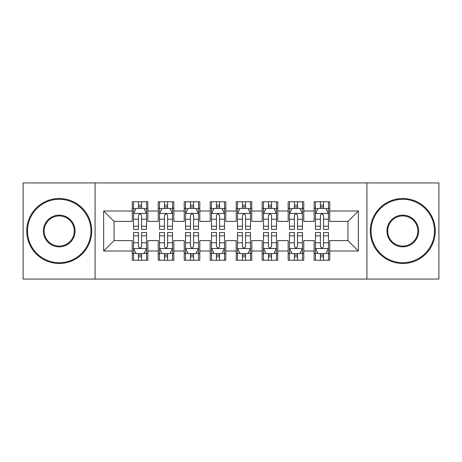 <?xml version="1.0" encoding="UTF-8"?>
<svg xmlns="http://www.w3.org/2000/svg" width="462" height="462" viewBox="0 0 462 462"><rect width="100%" height="100%" fill="white"/><g stroke="black" fill="none" stroke-linecap="round" stroke-linejoin="round"><path stroke-width="0.69" d="M366.915 279.077L438.9 279.077L438.9 182.923L366.915 182.923L366.915 279.077L95.085 279.077L95.085 182.923L23.1 182.923L23.1 279.077L95.085 279.077M366.915 182.923L95.085 182.923M103.661 251.01L103.661 210.99L132.248 210.99L132.248 221.385L114.056 221.385L114.056 240.615L103.661 251.01L132.248 251.01L132.248 260.233L147.84 260.233L147.84 251.01L158.235 251.01L158.235 260.233L173.828 260.233L173.828 251.01L184.222 251.01L184.222 260.233L199.815 260.233L199.815 251.01L210.21 251.01L210.21 260.233L225.803 260.233L225.803 251.01L236.198 251.01L236.198 260.233L251.79 260.233L251.79 251.01L262.185 251.01L262.185 260.233L277.778 260.233L277.778 251.01L288.173 251.01L288.173 260.233L303.765 260.233L303.765 251.01L314.16 251.01L314.16 260.233L329.752 260.233L329.752 240.615L347.944 240.615L347.944 221.385L329.752 221.385L329.752 210.99L358.339 210.99L358.339 251.01L329.752 251.01M329.752 210.99L329.752 201.761L314.16 201.761L314.16 210.99L303.765 210.99L303.765 201.761L288.173 201.761L288.173 210.99L277.778 210.99L277.778 201.761L262.185 201.761L262.185 210.99L251.79 210.99L251.79 201.761L236.198 201.761L236.198 210.99L225.803 210.99L225.803 201.761L210.21 201.761L210.21 210.99L199.815 210.99L199.815 201.761L184.222 201.761L184.222 210.99L173.828 210.99L173.828 201.767L158.235 201.767L158.235 210.99L147.84 210.99L147.84 201.767L132.248 201.767L132.248 210.99M303.765 251.01L303.765 240.615L314.16 240.615L314.16 251.01M358.339 210.99L347.944 221.385M277.778 251.01L277.778 240.615L288.173 240.615L288.173 251.01M314.16 210.99L314.16 221.385L303.765 221.385L303.765 210.99M251.79 251.01L251.79 240.615L262.185 240.615L262.185 251.01M288.173 210.99L288.173 221.385L277.778 221.385L277.778 210.99M225.803 251.01L225.803 240.615L236.198 240.615L236.198 251.01M262.185 210.99L262.185 221.385L251.79 221.385L251.79 210.99M199.815 251.01L199.815 240.615L210.21 240.615L210.21 251.01M236.198 210.99L236.198 221.385L225.803 221.385L225.803 210.99M173.828 251.01L173.828 240.615L184.222 240.615L184.222 251.01M210.21 210.99L210.21 221.385L199.815 221.385L199.815 210.99M147.84 251.01L147.84 240.615L158.235 240.615L158.235 251.01M184.222 210.99L184.222 221.385L173.828 221.385L173.828 210.99M114.056 240.615L132.248 240.615L132.248 251.01M158.235 210.99L158.235 221.385L147.84 221.385L147.84 210.99M314.16 208.258L315.459 208.258M328.453 208.258L329.752 208.258M288.173 208.258L289.472 208.258M302.466 208.258L303.765 208.258M262.185 208.258L263.484 208.258M276.478 208.258L277.778 208.258M236.198 208.258L237.497 208.258M250.491 208.258L251.79 208.258M210.21 208.258L211.509 208.258M224.503 208.258L225.803 208.258M184.222 208.258L185.522 208.258M198.516 208.258L199.815 208.258M158.235 208.258L159.534 208.258M172.528 208.258L173.828 208.258M132.248 208.258L133.547 208.258M146.541 208.258L147.84 208.258M132.248 253.742L133.547 253.742M146.541 253.742L147.84 253.742M158.235 253.736L159.534 253.736M172.528 253.736L173.828 253.736M184.222 253.736L185.522 253.736M198.516 253.736L199.815 253.736M210.21 253.736L211.509 253.736M224.503 253.736L225.803 253.736M236.198 253.736L237.497 253.736M250.491 253.736L251.79 253.736M262.185 253.736L263.484 253.736M276.478 253.736L277.778 253.736M288.173 253.736L289.472 253.736M302.466 253.736L303.765 253.736M314.16 253.736L315.459 253.736M328.453 253.736L329.752 253.736M103.661 210.99L114.056 221.385M347.944 240.615L358.339 251.01M141.603 205.145L138.484 205.145M146.541 226.184L141.603 226.184L141.603 229.441L146.541 229.441L146.541 213.588L143.942 208.391L136.146 208.391L133.547 213.588L133.547 229.441L138.484 229.441L138.484 226.184L133.547 226.184M133.547 213.588L133.547 201.767M146.541 213.588L146.541 201.767M138.484 208.391L138.484 201.767M141.603 201.767L141.603 208.391M141.603 226.184L141.603 215.54C140.564 213.536 139.524 213.536 138.484 215.54L138.484 226.184M141.603 208.264L138.484 208.264M138.484 256.855L141.603 256.855M133.547 235.816L138.484 235.816L138.484 232.559L133.547 232.559L133.547 248.412L136.146 253.609L143.942 253.609L146.541 248.412L146.541 232.559L141.603 232.559L141.603 235.816L146.541 235.816M146.541 248.412L146.541 260.233M133.547 248.412L133.547 260.233M141.603 253.609L141.603 260.233M138.484 260.233L138.484 253.609M138.484 235.816L138.484 246.46C139.524 248.464 140.564 248.464 141.603 246.46L141.603 235.816M138.484 253.736L141.603 253.736M167.59 205.145L164.472 205.145M172.528 226.184L167.59 226.184L167.59 229.441L172.528 229.441L172.528 213.588L169.929 208.391L162.133 208.391L159.534 213.588L159.534 229.441L164.472 229.441L164.472 226.184L159.534 226.184M159.534 213.588L159.534 201.767M172.528 213.588L172.528 201.767M164.472 208.391L164.472 201.767M167.59 201.767L167.59 208.391M167.59 226.184L167.59 215.54C166.551 213.536 165.512 213.536 164.472 215.54L164.472 226.184M167.59 208.264L164.472 208.264M193.578 205.145L190.46 205.145M198.516 226.184L193.578 226.184L193.578 229.441L198.516 229.441L198.516 213.588L195.917 208.391L188.121 208.391L185.522 213.588L185.522 229.441L190.46 229.441L190.46 226.184L185.522 226.184M185.522 213.588L185.522 201.767M198.516 213.588L198.516 201.767M190.46 208.391L190.46 201.767M193.578 201.767L193.578 208.391M193.578 226.184L193.578 215.54C192.538 213.536 191.499 213.536 190.46 215.54L190.46 226.184M193.578 208.264L190.46 208.264M164.472 256.855L167.59 256.855M159.534 235.816L164.472 235.816L164.472 232.559L159.534 232.559L159.534 248.412L162.133 253.609L169.929 253.609L172.528 248.412L172.528 232.559L167.59 232.559L167.59 235.816L172.528 235.816M172.528 248.412L172.528 260.233M159.534 248.412L159.534 260.233M167.59 253.609L167.59 260.233M164.472 260.233L164.472 253.609M164.472 235.816L164.472 246.46C165.512 248.464 166.551 248.464 167.59 246.46L167.59 235.816M164.472 253.736L167.59 253.736M190.46 256.855L193.578 256.855M185.522 235.816L190.46 235.816L190.46 232.559L185.522 232.559L185.522 248.412L188.121 253.609L195.917 253.609L198.516 248.412L198.516 232.559L193.578 232.559L193.578 235.816L198.516 235.816M198.516 248.412L198.516 260.233M185.522 248.412L185.522 260.233M193.578 253.609L193.578 260.233M190.46 260.233L190.46 253.609M190.46 235.816L190.46 246.46C191.499 248.464 192.538 248.464 193.578 246.46L193.578 235.816M190.46 253.736L193.578 253.736M59.223 262.705A31.705 31.705 0 0 0 90.927 231A31.705 31.705 0 0 0 59.223 199.295A31.705 31.705 0 0 0 27.518 231A31.705 31.705 0 0 0 59.223 262.705M59.223 198.516A32.484 32.484 0 0 1 91.707 231A32.484 32.484 0 0 1 59.223 263.484A32.484 32.484 0 0 1 26.738 231A32.484 32.484 0 0 1 59.223 198.516M59.223 246.852A15.852 15.852 0 0 1 43.37 231A15.852 15.852 0 0 1 59.223 215.148A15.852 15.852 0 0 1 75.075 231A15.852 15.852 0 0 1 59.223 246.852M59.223 215.927A15.073 15.073 0 0 0 44.15 231A15.073 15.073 0 0 0 59.223 246.073A15.073 15.073 0 0 0 74.295 231A15.073 15.073 0 0 0 59.223 215.927M402.777 262.705A31.705 31.705 0 0 0 434.482 231A31.705 31.705 0 0 0 402.777 199.295A31.705 31.705 0 0 0 371.073 231A31.705 31.705 0 0 0 402.777 262.705M402.777 198.516A32.484 32.484 0 0 1 435.262 231A32.484 32.484 0 0 1 402.777 263.484A32.484 32.484 0 0 1 370.293 231A32.484 32.484 0 0 1 402.777 198.516M402.777 246.852A15.852 15.852 0 0 1 386.925 231A15.852 15.852 0 0 1 402.777 215.148A15.852 15.852 0 0 1 418.63 231A15.852 15.852 0 0 1 402.777 246.852M402.777 215.927A15.073 15.073 0 0 0 387.705 231A15.073 15.073 0 0 0 402.777 246.073A15.073 15.073 0 0 0 417.85 231A15.073 15.073 0 0 0 402.777 215.927M219.565 205.145L216.447 205.145M224.503 226.184L219.565 226.184L219.565 229.441L224.503 229.441L224.503 213.588L221.904 208.391L214.108 208.391L211.509 213.588L211.509 229.441L216.447 229.441L216.447 226.184L211.509 226.184M211.509 213.588L211.509 201.767M224.503 213.588L224.503 201.767M216.447 208.391L216.447 201.767M219.565 201.767L219.565 208.391M219.565 226.184L219.565 215.54C218.526 213.536 217.487 213.536 216.447 215.54L216.447 226.184M219.565 208.264L216.447 208.264M245.553 205.145L242.435 205.145M250.491 226.184L245.553 226.184L245.553 229.441L250.491 229.441L250.491 213.588L247.892 208.391L240.096 208.391L237.497 213.588L237.497 229.441L242.435 229.441L242.435 226.184L237.497 226.184M237.497 213.588L237.497 201.767M250.491 213.588L250.491 201.767M242.435 208.391L242.435 201.767M245.553 201.767L245.553 208.391M245.553 226.184L245.553 215.54C244.513 213.536 243.474 213.536 242.435 215.54L242.435 226.184M245.553 208.264L242.435 208.264M216.447 256.855L219.565 256.855M211.509 235.816L216.447 235.816L216.447 232.559L211.509 232.559L211.509 248.412L214.108 253.609L221.904 253.609L224.503 248.412L224.503 232.559L219.565 232.559L219.565 235.816L224.503 235.816M224.503 248.412L224.503 260.233M211.509 248.412L211.509 260.233M219.565 253.609L219.565 260.233M216.447 260.233L216.447 253.609M216.447 235.816L216.447 246.46C217.487 248.464 218.526 248.464 219.565 246.46L219.565 235.816M216.447 253.736L219.565 253.736M242.435 256.855L245.553 256.855M237.497 235.816L242.435 235.816L242.435 232.559L237.497 232.559L237.497 248.412L240.096 253.609L247.892 253.609L250.491 248.412L250.491 232.559L245.553 232.559L245.553 235.816L250.491 235.816M250.491 248.412L250.491 260.233M237.497 248.412L237.497 260.233M245.553 253.609L245.553 260.233M242.435 260.233L242.435 253.609M242.435 235.816L242.435 246.46C243.474 248.464 244.513 248.464 245.553 246.46L245.553 235.816M242.435 253.736L245.553 253.736M271.541 205.145L268.422 205.145M276.478 226.184L271.541 226.184L271.541 229.441L276.478 229.441L276.478 213.588L273.879 208.391L266.083 208.391L263.484 213.588L263.484 229.441L268.422 229.441L268.422 226.184L263.484 226.184M263.484 213.588L263.484 201.767M276.478 213.588L276.478 201.767M268.422 208.391L268.422 201.767M271.541 201.767L271.541 208.391M271.541 226.184L271.541 215.54C270.501 213.536 269.462 213.536 268.422 215.54L268.422 226.184M271.541 208.264L268.422 208.264M268.422 256.855L271.541 256.855M263.484 235.816L268.422 235.816L268.422 232.559L263.484 232.559L263.484 248.412L266.083 253.609L273.879 253.609L276.478 248.412L276.478 232.559L271.541 232.559L271.541 235.816L276.478 235.816M276.478 248.412L276.478 260.233M263.484 248.412L263.484 260.233M271.541 253.609L271.541 260.233M268.422 260.233L268.422 253.609M268.422 235.816L268.422 246.46C269.462 248.464 270.501 248.464 271.541 246.46L271.541 235.816M268.422 253.736L271.541 253.736M297.528 205.145L294.41 205.145M302.466 226.184L297.528 226.184L297.528 229.441L302.466 229.441L302.466 213.588L299.867 208.391L292.071 208.391L289.472 213.588L289.472 229.441L294.41 229.441L294.41 226.184L289.472 226.184M289.472 213.588L289.472 201.767M302.466 213.588L302.466 201.767M294.41 208.391L294.41 201.767M297.528 201.767L297.528 208.391M297.528 226.184L297.528 215.54C296.488 213.536 295.449 213.536 294.41 215.54L294.41 226.184M297.528 208.264L294.41 208.264M294.41 256.855L297.528 256.855M289.472 235.816L294.41 235.816L294.41 232.559L289.472 232.559L289.472 248.412L292.071 253.609L299.867 253.609L302.466 248.412L302.466 232.559L297.528 232.559L297.528 235.816L302.466 235.816M302.466 248.412L302.466 260.233M289.472 248.412L289.472 260.233M297.528 253.609L297.528 260.233M294.41 260.233L294.41 253.609M294.41 235.816L294.41 246.46C295.449 248.464 296.488 248.464 297.528 246.46L297.528 235.816M294.41 253.736L297.528 253.736M323.516 205.145L320.397 205.145M328.453 226.184L323.516 226.184L323.516 229.441L328.453 229.441L328.453 213.588L325.854 208.391L318.058 208.391L315.459 213.588L315.459 229.441L320.397 229.441L320.397 226.184L315.459 226.184M315.459 213.588L315.459 201.767M328.453 213.588L328.453 201.767M320.397 208.391L320.397 201.767M323.516 201.767L323.516 208.391M323.516 226.184L323.516 215.54C322.476 213.536 321.437 213.536 320.397 215.54L320.397 226.184M323.516 208.264L320.397 208.264M320.397 256.855L323.516 256.855M315.459 235.816L320.397 235.816L320.397 232.559L315.459 232.559L315.459 248.412L318.058 253.609L325.854 253.609L328.453 248.412L328.453 232.559L323.516 232.559L323.516 235.816L328.453 235.816M328.453 248.412L328.453 260.233M315.459 248.412L315.459 260.233M323.516 253.609L323.516 260.233M320.397 260.233L320.397 253.609M320.397 235.816L320.397 246.46C321.437 248.464 322.476 248.464 323.516 246.46L323.516 235.816M320.397 253.736L323.516 253.736M146.477 213.461L133.61 213.461M133.547 208.703L135.99 208.703M144.098 208.703L146.541 208.703M138.484 219.219L133.547 219.219M146.541 219.219L141.603 219.219M141.603 206.797L138.484 206.797M133.61 248.539L146.477 248.539M146.541 253.297L144.098 253.297M135.99 253.297L133.547 253.297M141.603 242.781L146.541 242.781M133.547 242.781L138.484 242.781M138.484 255.203L141.603 255.203M172.465 213.461L159.598 213.461M159.534 208.703L161.977 208.703M170.085 208.703L172.528 208.703M164.472 219.219L159.534 219.219M172.528 219.219L167.59 219.219M167.59 206.797L164.472 206.797M198.452 213.461L185.585 213.461M185.522 208.703L187.965 208.703M196.073 208.703L198.516 208.703M190.46 219.219L185.522 219.219M198.516 219.219L193.578 219.219M193.578 206.797L190.46 206.797M159.598 248.539L172.465 248.539M172.528 253.297L170.085 253.297M161.977 253.297L159.534 253.297M167.59 242.781L172.528 242.781M159.534 242.781L164.472 242.781M164.472 255.203L167.59 255.203M185.585 248.539L198.452 248.539M198.516 253.297L196.073 253.297M187.965 253.297L185.522 253.297M193.578 242.781L198.516 242.781M185.522 242.781L190.46 242.781M190.46 255.203L193.578 255.203M224.44 213.461L211.573 213.461M211.509 208.703L213.952 208.703M222.06 208.703L224.503 208.703M216.447 219.219L211.509 219.219M224.503 219.219L219.565 219.219M219.565 206.797L216.447 206.797M250.427 213.461L237.56 213.461M237.497 208.703L239.94 208.703M248.048 208.703L250.491 208.703M242.435 219.219L237.497 219.219M250.491 219.219L245.553 219.219M245.553 206.797L242.435 206.797M211.573 248.539L224.44 248.539M224.503 253.297L222.06 253.297M213.952 253.297L211.509 253.297M219.565 242.781L224.503 242.781M211.509 242.781L216.447 242.781M216.447 255.203L219.565 255.203M237.56 248.539L250.427 248.539M250.491 253.297L248.048 253.297M239.94 253.297L237.497 253.297M245.553 242.781L250.491 242.781M237.497 242.781L242.435 242.781M242.435 255.203L245.553 255.203M276.415 213.461L263.548 213.461M263.484 208.703L265.927 208.703M274.035 208.703L276.478 208.703M268.422 219.219L263.484 219.219M276.478 219.219L271.541 219.219M271.541 206.797L268.422 206.797M263.548 248.539L276.415 248.539M276.478 253.297L274.035 253.297M265.927 253.297L263.484 253.297M271.541 242.781L276.478 242.781M263.484 242.781L268.422 242.781M268.422 255.203L271.541 255.203M302.402 213.461L289.535 213.461M289.472 208.703L291.915 208.703M300.023 208.703L302.466 208.703M294.41 219.219L289.472 219.219M302.466 219.219L297.528 219.219M297.528 206.797L294.41 206.797M289.535 248.539L302.402 248.539M302.466 253.297L300.023 253.297M291.915 253.297L289.472 253.297M297.528 242.781L302.466 242.781M289.472 242.781L294.41 242.781M294.41 255.203L297.528 255.203M328.39 213.461L315.523 213.461M315.459 208.703L317.902 208.703M326.01 208.703L328.453 208.703M320.397 219.219L315.459 219.219M328.453 219.219L323.516 219.219M323.516 206.797L320.397 206.797M315.523 248.539L328.39 248.539M328.453 253.297L326.01 253.297M317.902 253.297L315.459 253.297M323.516 242.781L328.453 242.781M315.459 242.781L320.397 242.781M320.397 255.203L323.516 255.203"/></g></svg>
